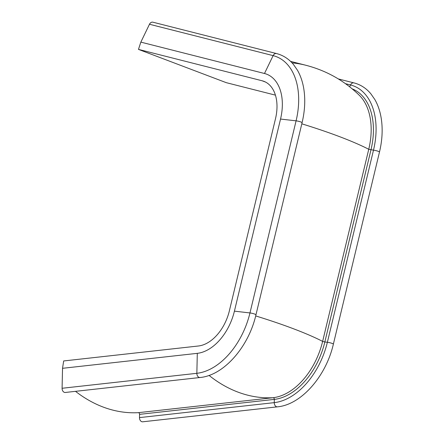 <?xml version="1.0" encoding="UTF-8"?>
<svg xmlns="http://www.w3.org/2000/svg" width="444" height="444" viewBox="0 0 444 444"><rect width="100%" height="100%" fill="white"/><g stroke="black" fill="none" stroke-linecap="round" stroke-linejoin="round"><path stroke-width="0.67" d="M140.842 42.125L264.485 73.493A45.971 29.548 -69.2 0 1 280.536 119.053L234.415 311.155A45.971 29.548 -69.2 0 1 197.297 353.346L62.532 368.309L63.675 360.955L198.44 345.993A38.312 24.625 -69.2 0 0 229.37 310.839L275.491 118.737A38.312 24.625 -69.2 0 0 263.836 81.308A38.312 24.625 -69.2 0 0 262.115 80.764L138.473 49.395L140.842 42.125L149.478 24.259A3.83 2.925 -75.8 0 1 152.919 22.2L276.562 53.569C283.172 55.284 288.794 58.908 293.429 64.43L297.458 70.235C300.682 75.885 302.841 82.395 303.94 89.777C305.444 100.189 304.823 111.172 302.075 122.722A3.83 0.572 13.5 0 0 300.061 121.712A3.83 0.572 13.5 0 0 296.087 120.835A65.795 42.291 -69.2 0 0 273.121 55.628L149.478 24.259M275.413 95.138L226.29 82.673L138.473 49.395M75.502 391.336A153.763 111.894 83.7 0 0 138.323 412.67A1.532 1.116 -96.3 0 1 139.566 414.352L139.494 417.604A3.83 2.786 83.7 0 0 142.718 421.8L277.483 406.837A3.83 2.786 83.7 0 1 274.259 402.641A65.795 42.291 -69.2 0 0 327.372 342.269L373.493 150.166A65.795 42.291 -69.2 0 0 350.527 84.959L345.504 83.683M62.532 368.309L62.088 388.272A3.83 2.786 83.7 0 0 65.312 392.468L200.078 377.505A3.83 2.786 83.7 0 1 196.853 373.31A65.795 42.291 -69.2 0 0 249.966 312.937L296.087 120.835L280.536 119.053M265.49 82.046L262.115 80.764M349.644 86.791L350.527 84.959A3.83 2.925 -75.8 0 1 353.968 82.9L338.322 78.932M292.047 62.865A153.763 117.471 -75.8 0 1 305.75 65.235L290.576 61.383M264.485 73.493L273.121 55.628A3.83 2.925 -75.8 0 1 276.562 53.569M301.815 123.821A153.763 22.877 13.5 0 1 368.753 149.284L373.493 150.166A3.83 0.572 13.5 0 1 377.467 151.043A3.83 0.572 13.5 0 1 379.481 152.053C382.229 140.504 382.85 129.52 381.346 119.109C380.247 111.727 378.088 105.217 374.864 99.567L370.834 93.762C366.2 88.239 360.578 84.615 353.968 82.9M255.689 315.923A153.763 22.877 13.5 0 1 322.633 341.386L324.841 341.974L370.962 149.872A62.565 40.215 -69.2 0 0 352.203 88.861M209.046 375.413A153.763 111.894 83.7 0 0 273.088 397.707A61.372 39.449 -69.2 0 0 322.633 341.386L368.753 149.284A61.372 39.449 -69.2 0 0 359.363 95.349C344.272 80.63 326.401 70.59 305.75 65.235M138.323 412.67L273.088 397.707A1.532 1.116 -96.3 0 1 274.331 399.389A62.565 40.215 -69.2 0 0 324.841 341.974L327.372 342.269A3.83 0.572 13.5 0 1 331.352 343.145A3.83 0.572 13.5 0 1 333.366 344.156L379.481 152.053M234.415 311.155L249.966 312.937A3.83 0.572 13.5 0 1 253.946 313.814A3.83 0.572 13.5 0 1 255.96 314.824L302.075 122.722M139.566 414.352L274.331 399.389L274.259 402.641L139.494 417.604M197.297 353.346L196.853 373.31L62.088 388.272M333.366 344.156C326.057 376.229 301.226 404.739 277.483 406.837M255.96 314.824C248.651 346.897 223.82 375.408 200.078 377.505"/></g></svg>
